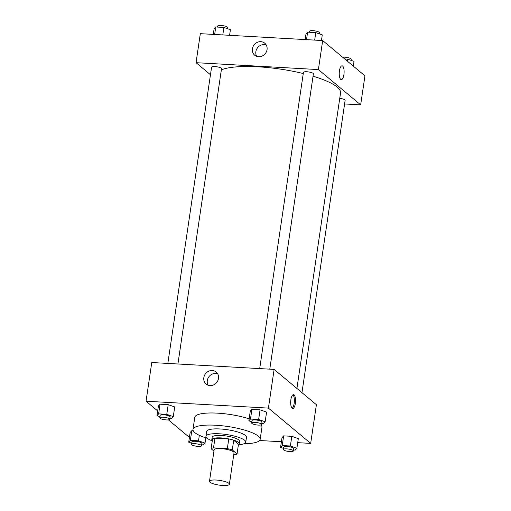 <?xml version="1.0" encoding="UTF-8"?>
<svg xmlns="http://www.w3.org/2000/svg" width="511" height="511" viewBox="0 0 511 511"><rect width="100%" height="100%" fill="white"/><g stroke="black" fill="none" stroke-linecap="round" stroke-linejoin="round"><path stroke-width="0.77" d="M228.851 483.285A10.06 2.37 8.4 0 1 229.388 484.224A10.06 2.37 8.4 0 1 219.091 485.099A10.06 2.37 8.4 0 1 209.484 481.285A10.06 2.37 8.4 0 1 217.961 480.18A10.06 2.37 8.4 0 1 228.851 483.285M209.484 481.285L214.128 449.852A10.06 2.37 8.4 0 1 222.598 448.747A10.06 2.37 8.4 0 1 233.489 451.852A10.06 2.37 8.4 0 1 234.032 452.791L229.388 484.224M211.107 448.735L212.531 439.058A13.51 3.181 8.4 0 1 214.946 438.202L228.756 438.981L227.325 448.652L213.515 447.879A13.51 3.181 8.4 0 0 211.107 448.735L213.943 451.098M233.744 454.713L234.638 454.764A13.51 3.181 8.4 0 0 237.053 453.909L232.281 449.923A13.51 3.181 8.4 0 0 227.325 448.652M237.053 453.909L238.477 444.231L233.712 440.252L232.281 449.923M228.756 438.981A13.51 3.181 8.4 0 1 233.712 440.252M238.439 444.532A13.835 3.258 -171.6 0 0 239.193 443.669A13.835 3.258 -171.6 0 0 225.983 438.425A13.835 3.258 -171.6 0 0 211.822 439.626A13.835 3.258 -171.6 0 0 212.295 440.674M211.822 439.626L212.18 437.212A13.835 3.258 8.4 0 1 223.831 435.691A13.835 3.258 8.4 0 1 238.803 439.958A13.835 3.258 8.4 0 1 239.55 441.248L239.193 443.669M214.946 438.202L213.515 447.879M238.413 444.691A20.121 4.74 -171.6 0 0 245.765 442.168A20.121 4.74 -171.6 0 0 226.558 434.542A20.121 4.74 -171.6 0 0 205.959 436.292A20.121 4.74 -171.6 0 0 212.269 440.833M245.765 442.168L246.481 437.333A20.121 4.74 -171.6 0 0 227.267 429.706A20.121 4.74 -171.6 0 0 206.674 431.456L205.959 436.292M244.022 443.727A33.95 7.991 -171.6 0 0 260.163 439.351A33.95 7.991 -171.6 0 0 227.746 426.487A33.95 7.991 -171.6 0 0 192.992 429.432A33.95 7.991 -171.6 0 0 207.185 438.285M192.992 429.432L194.774 417.34A33.95 7.991 8.4 0 1 214.211 413.009A33.95 7.991 8.4 0 1 249.144 418.854M261 424.922A33.95 7.991 8.4 0 1 261.951 427.26L260.163 439.351M168.413 419.882L188.316 436.503L189.549 436.573M259.582 440.514L281.408 441.747M297.709 442.66L310.675 443.395L268.409 408.104L146.05 401.212L157.688 410.927M293.499 449.974L295.249 450.076L296.885 448.268L298.315 438.598L291.8 436.33L283.65 435.87L282.008 437.678L280.584 447.349L283.56 448.383M201.634 444.8L203.384 444.902L205.02 443.094L198.504 440.827L190.354 440.373L191.785 430.696L193.247 430.779L191.785 430.696L190.149 432.504L188.719 442.175L191.702 443.216M169.901 418.311L171.651 418.407L173.286 416.599L174.717 406.928L168.202 404.661L160.052 404.201L158.416 406.009L156.986 415.686L159.969 416.721M261.766 423.478L263.516 423.581L265.152 421.773L266.582 412.102L260.067 409.835L251.917 409.375L250.275 411.183L248.851 420.853L251.827 421.894M310.675 443.395L316.392 404.706L274.12 369.415L151.761 362.523L146.05 401.212M210.047 385.588A7.831 7.103 129.9 0 1 206.137 384.068A7.831 7.103 129.9 0 1 205.703 373.509A7.831 7.103 129.9 0 1 216.179 372.046A7.831 7.103 129.9 0 1 217.839 380.657A7.831 7.103 129.9 0 1 210.047 385.588M274.12 369.415L268.409 408.104M217.648 373.809A7.831 7.103 -50.1 0 0 209.178 376.409A7.831 7.103 -50.1 0 0 208.137 385.205M295.345 403.435A6.918 2.414 -86.8 0 1 292.726 408.474A6.918 2.414 -86.8 0 1 290.702 401.429A6.918 2.414 -86.8 0 1 293.499 394.664A6.918 2.414 -86.8 0 1 295.345 403.435M292.145 408.225A6.918 2.414 93.2 0 0 294.164 403.364A6.918 2.414 93.2 0 0 292.899 394.843M313.045 76.196A62.872 14.806 8.4 0 1 337.177 87.087A62.872 14.806 8.4 0 1 340.55 92.964L296.917 388.449M221.359 69.828A62.872 14.806 8.4 0 1 303.272 73.546M269.782 369.172L313.396 73.852A5.027 1.182 -171.6 0 0 308.593 71.942A5.027 1.182 -171.6 0 0 303.438 72.383L259.697 368.603M339.758 98.361A5.027 1.182 8.4 0 1 344.855 99.875A5.027 1.182 8.4 0 1 345.129 100.348L301.963 392.659M167.838 363.43L211.58 67.209A5.027 1.182 8.4 0 1 215.814 66.66A5.027 1.182 8.4 0 1 221.263 68.206A5.027 1.182 8.4 0 1 221.531 68.678L177.924 363.998M360.664 104.864L318.398 69.579L196.039 62.687L200.325 33.669L322.684 40.561L364.95 75.852L360.664 104.864L344.593 103.963M196.039 62.687L210.468 74.734M267.042 49.618A7.831 7.103 129.9 0 1 262.175 56.044A7.831 7.103 129.9 0 1 254.702 55.214A7.831 7.103 129.9 0 1 254.267 44.655A7.831 7.103 129.9 0 1 264.736 43.192A7.831 7.103 129.9 0 1 267.042 49.618M322.684 40.561L318.398 69.579M341.284 79.62A6.918 2.414 93.2 0 0 344.012 73.718A6.918 2.414 93.2 0 0 342.651 66.066A6.918 2.414 -86.8 0 1 344.018 73.725A6.918 2.414 -86.8 0 1 341.284 79.62A6.918 2.414 -86.8 0 1 339.266 72.575A6.918 2.414 -86.8 0 1 342.063 65.81A6.918 2.414 -86.8 0 1 342.657 66.066A6.918 2.414 93.2 0 0 342.063 65.81M266.212 44.955A7.831 7.103 -50.1 0 0 257.736 47.555A7.831 7.103 -50.1 0 0 256.694 56.351M321.451 40.49L322.281 34.889L315.766 32.621L307.616 32.161L305.98 33.969L305.15 39.571M315.766 32.621L314.661 40.107M307.616 32.161L306.511 39.647M309.366 32.257L309.513 31.273A5.027 1.182 8.4 0 1 313.748 30.724A5.027 1.182 8.4 0 1 319.196 32.276A5.027 1.182 8.4 0 1 319.464 32.742L319.298 33.847M229.592 35.316L230.416 29.715L223.907 27.447L215.751 26.987L214.115 28.795L213.291 34.403M223.907 27.447L222.796 34.933M215.751 26.987L214.646 34.48M217.501 27.089L217.648 26.099A5.027 1.182 8.4 0 1 221.883 25.55A5.027 1.182 8.4 0 1 227.331 27.102A5.027 1.182 8.4 0 1 227.599 27.568L227.44 28.673M353.312 66.136L354.014 61.377L347.499 59.116L344.721 58.957M347.499 59.116L347.218 61.045M342.587 57.181A5.027 1.182 8.4 0 1 350.929 58.765A5.027 1.182 8.4 0 1 351.198 59.238L351.031 60.343M265.152 421.773L258.636 419.505L250.486 419.052L248.851 420.853M251.668 422.999L252.025 420.579A5.027 1.182 8.4 0 1 256.26 420.029A5.027 1.182 8.4 0 1 261.709 421.581A5.027 1.182 8.4 0 1 261.977 422.048L261.619 424.469A5.027 1.182 8.4 0 1 256.471 424.903A5.027 1.182 8.4 0 1 251.668 422.999A5.027 1.182 8.4 0 1 255.902 422.444A5.027 1.182 8.4 0 1 261.351 423.996A5.027 1.182 8.4 0 1 261.619 424.469M266.582 412.102L260.067 409.835L258.636 419.505M260.067 409.835L251.917 409.375L250.486 419.052M251.917 409.375L250.275 411.183M173.286 416.599L166.771 414.338L158.621 413.878L156.986 415.686M159.802 417.826L160.16 415.405A5.027 1.182 8.4 0 1 164.395 414.855A5.027 1.182 8.4 0 1 169.844 416.408A5.027 1.182 8.4 0 1 170.112 416.874L169.754 419.295A5.027 1.182 8.4 0 1 164.606 419.729A5.027 1.182 8.4 0 1 159.802 417.826A5.027 1.182 8.4 0 1 164.044 417.276A5.027 1.182 8.4 0 1 169.486 418.822A5.027 1.182 8.4 0 1 169.754 419.295M174.717 406.928L168.202 404.661L166.771 414.338M168.202 404.661L160.052 404.201L158.621 413.878M160.052 404.201L158.416 406.009M296.885 448.268L290.369 446.001L282.219 445.541L280.584 447.349M283.401 449.495L283.758 447.074A5.027 1.182 8.4 0 1 287.993 446.525A5.027 1.182 8.4 0 1 293.442 448.07A5.027 1.182 8.4 0 1 293.71 448.543L293.352 450.964A5.027 1.182 8.4 0 1 288.204 451.398A5.027 1.182 8.4 0 1 283.401 449.495A5.027 1.182 8.4 0 1 287.636 448.939A5.027 1.182 8.4 0 1 293.084 450.491A5.027 1.182 8.4 0 1 293.352 450.964M298.315 438.598L291.8 436.33L290.369 446.001M291.8 436.33L283.65 435.87L282.219 445.541M283.65 435.87L282.008 437.678M190.354 440.373L188.719 442.175M191.536 444.321L191.893 441.9A5.027 1.182 8.4 0 1 196.128 441.351A5.027 1.182 8.4 0 1 201.577 442.903A5.027 1.182 8.4 0 1 201.845 443.369L201.487 445.79A5.027 1.182 8.4 0 1 196.339 446.224A5.027 1.182 8.4 0 1 191.536 444.321A5.027 1.182 8.4 0 1 195.777 443.765A5.027 1.182 8.4 0 1 201.219 445.317A5.027 1.182 8.4 0 1 201.487 445.79M205.799 437.844L205.02 443.094M199.322 435.321L198.504 440.827M191.785 430.696L190.149 432.504"/></g></svg>
